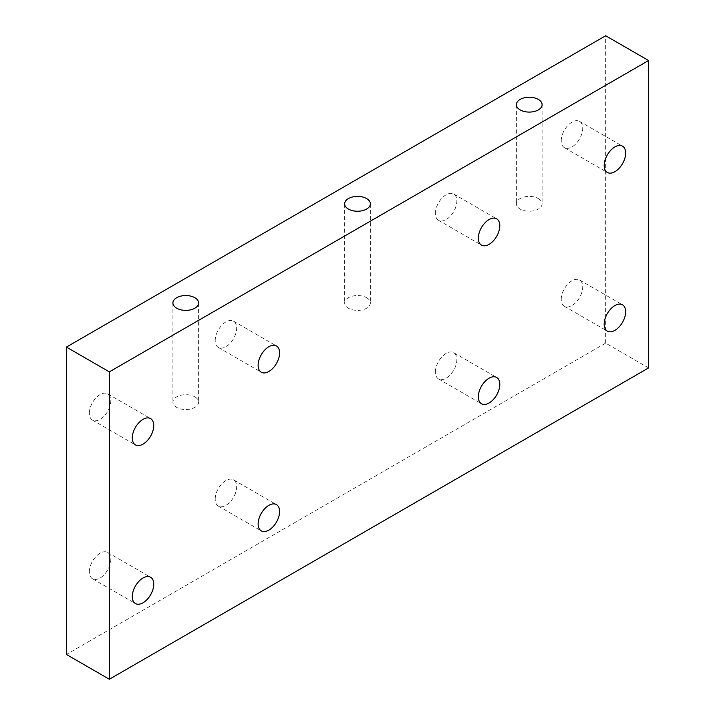 <?xml version="1.0" encoding="UTF-8"?>
<svg xmlns="http://www.w3.org/2000/svg" width="715" height="715" viewBox="0 0 715 715"><rect width="100%" height="100%" fill="white"/><g stroke="black" fill="none" stroke-linecap="round" stroke-linejoin="round"><path stroke-width="0.54" stroke-dasharray="3.58 2.68" d="M538.324 198.564A12.852 7.418 180 0 1 542.095 203.811A12.852 7.418 180 0 1 529.234 211.238A12.852 7.418 180 0 1 516.382 203.811A12.852 7.418 180 0 1 524.318 196.956A12.852 7.418 180 0 1 538.324 198.564M366.589 297.717A12.852 7.418 180 0 1 370.352 302.963A12.852 7.418 180 0 1 357.5 310.39A12.852 7.418 180 0 1 344.648 302.963A12.852 7.418 180 0 1 352.584 296.108A12.852 7.418 180 0 1 366.589 297.717M194.855 396.87A12.852 7.418 180 0 1 198.618 402.116A12.852 7.418 180 0 1 185.766 409.543A12.852 7.418 180 0 1 172.905 402.116A12.852 7.418 180 0 1 180.841 395.261A12.852 7.418 180 0 1 194.855 396.87M89.348 413.163A15.176 8.768 -60 0 1 95.98 397.889A15.176 8.768 -60 0 1 107.67 393.822A15.176 8.768 -60 0 1 107.67 411.348A15.176 8.768 -60 0 1 92.494 420.107A15.176 8.768 -60 0 1 89.348 413.163M435.399 372.015A15.176 8.768 -60 0 1 442.031 356.74A15.176 8.768 -60 0 1 453.721 352.674A15.176 8.768 -60 0 1 453.721 370.2A15.176 8.768 -60 0 1 438.545 378.968A15.176 8.768 -60 0 1 435.399 372.015M215.197 499.15A15.176 8.768 -60 0 1 221.82 483.876A15.176 8.768 -60 0 1 233.519 479.81A15.176 8.768 -60 0 1 233.519 497.336A15.176 8.768 -60 0 1 218.343 506.095A15.176 8.768 -60 0 1 215.197 499.15M561.248 140.712A15.176 8.768 -60 0 1 567.871 125.438A15.176 8.768 -60 0 1 579.57 121.371A15.176 8.768 -60 0 1 579.57 138.898A15.176 8.768 -60 0 1 564.394 147.665A15.176 8.768 -60 0 1 561.248 140.712M215.197 340.501A15.176 8.768 -60 0 1 221.82 325.227A15.176 8.768 -60 0 1 233.519 321.16A15.176 8.768 -60 0 1 233.519 338.687A15.176 8.768 -60 0 1 218.343 347.454A15.176 8.768 -60 0 1 215.197 340.501M561.248 299.362A15.176 8.768 -60 0 1 567.871 284.087A15.176 8.768 -60 0 1 579.57 280.021A15.176 8.768 -60 0 1 579.57 297.547A15.176 8.768 -60 0 1 564.394 306.306A15.176 8.768 -60 0 1 561.248 299.362M89.348 571.803A15.176 8.768 -60 0 1 95.98 556.529A15.176 8.768 -60 0 1 107.67 552.463A15.176 8.768 -60 0 1 107.67 569.989A15.176 8.768 -60 0 1 92.494 578.757A15.176 8.768 -60 0 1 89.348 571.803M435.399 213.374A15.176 8.768 -60 0 1 442.031 198.091A15.176 8.768 -60 0 1 453.721 194.024A15.176 8.768 -60 0 1 453.721 211.56A15.176 8.768 -60 0 1 438.545 220.318A15.176 8.768 -60 0 1 435.399 213.374M648.594 367.912L605.659 343.129L66.406 654.466M605.659 343.129L605.659 35.75M516.382 104.658L516.382 203.811M542.095 104.658L542.095 203.811M344.648 203.811L344.648 302.963M370.352 203.811L370.352 302.963M172.905 302.963L172.905 402.116M198.618 302.963L198.618 402.116M92.494 420.107L135.43 444.9M107.67 393.822L150.606 418.606M438.545 378.968L481.481 403.752M453.721 352.674L496.657 377.457M218.343 506.095L261.279 530.888M233.519 479.81L276.455 504.593M564.394 147.665L607.33 172.449M579.57 121.371L622.506 146.155M218.343 347.454L261.279 372.238M233.519 321.16L276.455 345.953M564.394 306.306L607.33 331.099M579.57 280.021L622.506 304.805M92.494 578.757L135.43 603.54M107.67 552.463L150.606 577.255M438.545 220.318L481.481 245.111M453.721 194.024L496.657 218.817"/><path stroke-width="1.07" d="M538.324 99.412A12.852 7.418 180 0 1 542.095 104.658A12.852 7.418 180 0 1 529.234 112.085A12.852 7.418 180 0 1 516.382 104.658A12.852 7.418 180 0 1 524.318 97.803A12.852 7.418 180 0 1 538.324 99.412M366.589 198.564A12.852 7.418 180 0 1 370.352 203.811A12.852 7.418 180 0 1 357.5 211.238A12.852 7.418 180 0 1 344.648 203.811A12.852 7.418 180 0 1 352.584 196.956A12.852 7.418 180 0 1 366.589 198.564M194.855 297.717A12.852 7.418 180 0 1 198.618 302.963A12.852 7.418 180 0 1 185.766 310.382A12.852 7.418 180 0 1 172.905 302.963A12.852 7.418 180 0 1 180.841 296.108A12.852 7.418 180 0 1 194.855 297.717M132.284 437.946A15.176 8.768 -60 0 1 138.907 422.672A15.176 8.768 -60 0 1 150.606 418.606A15.176 8.768 -60 0 1 150.606 436.132A15.176 8.768 -60 0 1 135.43 444.9A15.176 8.768 -60 0 1 132.284 437.946M478.335 396.807A15.176 8.768 -60 0 1 484.958 381.524A15.176 8.768 -60 0 1 496.657 377.457A15.176 8.768 -60 0 1 496.657 394.993A15.176 8.768 -60 0 1 481.481 403.752A15.176 8.768 -60 0 1 478.335 396.807M258.133 523.934A15.176 8.768 -60 0 1 264.756 508.66A15.176 8.768 -60 0 1 276.455 504.593A15.176 8.768 -60 0 1 276.455 522.12A15.176 8.768 -60 0 1 261.279 530.888A15.176 8.768 -60 0 1 258.133 523.934M604.184 165.505A15.176 8.768 -60 0 1 610.807 150.222A15.176 8.768 -60 0 1 622.506 146.155A15.176 8.768 -60 0 1 622.506 163.69A15.176 8.768 -60 0 1 607.33 172.449A15.176 8.768 -60 0 1 604.184 165.505M258.133 365.294A15.176 8.768 -60 0 1 264.756 350.019A15.176 8.768 -60 0 1 276.455 345.953A15.176 8.768 -60 0 1 276.455 363.479A15.176 8.768 -60 0 1 261.279 372.238A15.176 8.768 -60 0 1 258.133 365.294M604.184 324.145A15.176 8.768 -60 0 1 610.807 308.871A15.176 8.768 -60 0 1 622.506 304.805A15.176 8.768 -60 0 1 622.506 322.331A15.176 8.768 -60 0 1 607.33 331.099A15.176 8.768 -60 0 1 604.184 324.145M132.284 596.596A15.176 8.768 -60 0 1 138.907 581.322A15.176 8.768 -60 0 1 150.606 577.255A15.176 8.768 -60 0 1 150.606 594.782A15.176 8.768 -60 0 1 135.43 603.54A15.176 8.768 -60 0 1 132.284 596.596M478.335 238.158A15.176 8.768 -60 0 1 484.958 222.883A15.176 8.768 -60 0 1 496.657 218.817A15.176 8.768 -60 0 1 496.657 236.343A15.176 8.768 -60 0 1 481.481 245.111A15.176 8.768 -60 0 1 478.335 238.158M109.341 679.25L648.594 367.912L648.594 60.534L109.341 371.872L109.341 679.25L66.406 654.466L66.406 347.088L109.341 371.872M648.594 60.534L605.659 35.75L66.406 347.088"/></g></svg>
